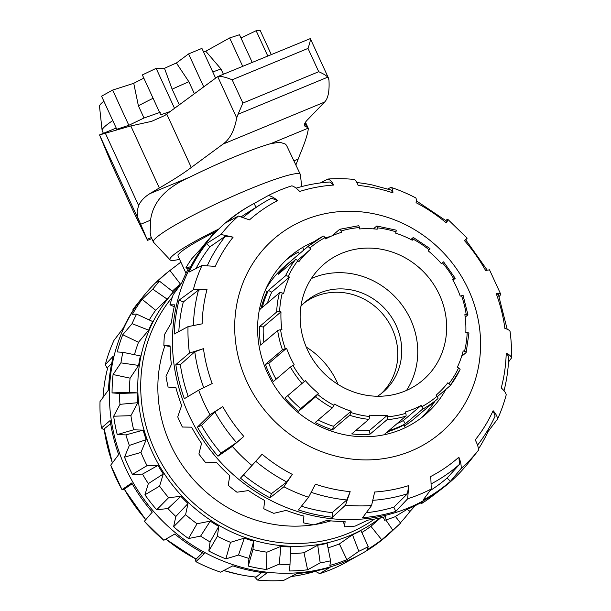 <?xml version="1.0" encoding="UTF-8"?>
<svg xmlns="http://www.w3.org/2000/svg" width="611" height="611" viewBox="0 0 611 611"><rect width="100%" height="100%" fill="white"/><g stroke="black" fill="none" stroke-linecap="round" stroke-linejoin="round"><path stroke-width="0.92" d="M338.066 384.441A76.215 71.044 49.6 0 0 306.279 347.086M186.027 273.323L178.045 255.971A64.308 6.721 -24.7 0 1 216.271 231.332M313.496 524.773A133.374 124.331 -130.4 0 1 170.446 444.327A133.374 124.331 -130.4 0 1 164.932 345.627M330.765 520.862A133.374 124.331 -130.4 0 1 315.039 524.528M172.317 291.203A154.094 143.638 -130.4 0 1 180.444 284.115L181.643 283.176A171.324 159.7 -130.4 0 1 189.318 266.938L185.988 267.633A170.904 159.311 -130.4 0 1 191.694 258.82L201.538 248.066A171.324 159.7 -130.4 0 1 213.102 234.563L210.948 236.342A170.904 159.311 -130.4 0 1 212.002 235.334L220.785 227.101A171.485 159.853 -130.4 0 1 249.868 205.8L251.35 204.968A171.149 159.54 49.6 0 0 226.719 222.267L238.42 216.057L249.494 219.884A158.234 147.495 -130.4 0 1 277.57 200.607C274.171 197.651 271.063 195.971 268.252 195.581L254.145 203.44A171.149 159.54 49.6 0 0 251.35 204.968M167.208 299.169A153.628 143.211 -130.4 0 1 173.348 291.997L159.54 281.22A170.904 159.311 49.6 0 0 152.735 289.163L167.208 299.169L155.645 310.251A154.094 143.638 -130.4 0 0 149.26 319.965M148.649 330.177A153.628 143.211 -130.4 0 1 152.719 321.562L136.597 314.107A170.904 159.311 49.6 0 0 132.083 323.662L148.649 330.177L138.498 342.275A154.094 143.638 -130.4 0 0 134.466 354.693M138.628 365.424A153.628 143.211 -130.4 0 1 140.377 355.908L122.872 352.318A170.904 159.311 49.6 0 0 120.932 362.873L138.628 365.424L130.082 378.163A154.094 143.638 -130.4 0 0 129.295 392.293L112.057 392.904L119.244 393.446A170.904 159.311 49.6 0 0 119.993 404.337L137.788 402.702A153.628 143.211 -130.4 0 1 137.108 392.881L129.295 392.293M210.245 521.137L200.614 536.107A170.904 159.311 49.6 0 0 210.092 541.942L208.786 551.015A171.324 159.7 49.6 0 0 225.856 558.882L238.504 555.04A170.904 159.311 49.6 0 0 248.96 558.393L248.234 566.069A171.324 159.7 49.6 0 0 266.404 569.521L279.212 564.144A170.904 159.311 49.6 0 0 289.988 564.824L290.607 546.952A153.628 143.211 -130.4 0 1 280.9 546.341L266.923 552.184A154.094 143.638 -130.4 0 1 252.946 549.526L253.725 541.178A153.628 143.211 -130.4 0 1 244.301 538.154L230.507 542.316A154.094 143.638 -130.4 0 1 217.386 536.267L218.791 526.392A153.628 143.211 -130.4 0 1 210.245 521.137L197.04 523.757A154.094 143.638 -130.4 0 1 185.591 514.691L187.997 503.51A153.628 143.211 -130.4 0 1 180.864 496.361L168.628 497.66A154.094 143.638 -130.4 0 1 159.578 486.15L163.274 473.983A153.628 143.211 -130.4 0 1 158.012 465.383L147.045 465.666A154.094 143.638 -130.4 0 1 140.958 452.438L146.182 439.66A153.628 143.211 -130.4 0 1 143.111 430.152L133.656 429.793A154.094 143.638 -130.4 0 1 130.914 415.671L137.788 402.702M289.988 564.824L289.461 570.972A171.324 159.7 49.6 0 0 307.608 569.788L320.187 562.861A170.904 159.311 49.6 0 0 330.597 560.814L327.122 543.347A153.628 143.211 -130.4 0 1 317.728 545.195L303.995 552.726A154.094 143.638 -130.4 0 1 290.378 553.627M330.597 560.814L329.894 565.404A171.324 159.7 49.6 0 0 346.865 559.668L358.848 551.267A170.904 159.311 49.6 0 0 368.25 546.624L360.964 530.585A153.628 143.211 -130.4 0 1 352.486 534.77L339.395 543.92A154.094 143.638 -130.4 0 1 328.015 547.846M380.63 517.83L370.9 526.308A154.094 143.638 -130.4 0 1 361.857 532.54M210.092 541.942L218.791 526.392M197.04 523.757L188.501 538.535L200.614 536.107M180.864 496.361L167.926 508.551A170.904 159.311 49.6 0 0 175.838 516.486L173.616 526.743L185.591 514.691M173.616 526.743A171.324 159.7 49.6 0 0 188.501 538.535M175.838 516.486L187.997 503.51M168.628 497.66L156.699 509.757L167.926 508.551M158.012 465.383L142.5 474.098A170.904 159.311 49.6 0 0 148.336 483.637L144.929 494.795L159.578 486.15M144.929 494.795A171.324 159.7 49.6 0 0 156.699 509.757M148.336 483.637L163.274 473.983M147.045 465.666L132.427 474.373L142.5 474.098M143.111 430.152L125.919 434.902A170.904 159.311 49.6 0 0 129.326 445.457L124.514 457.165L140.958 452.438M124.514 457.165A171.324 159.7 49.6 0 0 132.427 474.373M129.326 445.457L146.182 439.66M133.656 429.793L117.236 434.581L125.919 434.902M119.993 404.337L113.669 416.221L130.914 415.671M113.669 416.221A171.324 159.7 49.6 0 0 117.236 434.581M137.108 392.881L119.244 393.446M120.932 362.873L113.073 374.535L130.082 378.163M113.073 374.535A171.324 159.7 49.6 0 0 112.057 392.904M132.083 323.662L122.758 334.729A171.324 159.7 49.6 0 0 117.228 351.951L122.872 352.318M122.758 334.729L138.498 342.275M152.735 289.163L142.119 299.306A171.324 159.7 49.6 0 0 132.427 314.291L136.597 314.107M142.119 299.306L155.645 310.251M180.871 262.111L169.942 270.482A171.324 159.7 49.6 0 0 156.691 282.297L159.54 281.22M169.942 270.482L180.444 284.115M173.257 267.916L168.674 271.452A171.485 159.853 49.6 0 0 142.989 296.755A171.485 159.853 49.6 0 0 150.795 508.131A171.485 159.853 49.6 0 0 357.275 556.033A171.485 159.853 49.6 0 0 361.643 553.681A171.485 159.853 49.6 0 0 390.735 532.372L399.51 524.139A170.904 159.311 49.6 0 0 400.572 523.138L395.409 516.455M361.643 553.681L360.162 554.513A171.149 159.54 -130.4 0 1 357.374 556.033L343.267 563.892A168.323 156.897 49.6 0 1 319.69 573.645L330.123 567.306A171.149 159.54 -130.4 0 1 296.915 573.561L283.573 580.45A168.323 156.897 49.6 0 1 257.468 580.053L266.74 573.11A171.149 159.54 -130.4 0 1 232.799 565.839L220.563 572.148A168.323 156.897 49.6 0 1 198.361 562.922A168.323 156.897 49.6 0 1 195.902 561.669L204.295 553.726A171.149 159.54 -130.4 0 1 174.799 534.037L163.824 540.254L144.356 521.313L152.299 512.102A171.149 159.54 -130.4 0 1 131.732 482.995L121.994 489.625L124.377 489.457M110.721 465.147L118.664 454.592A171.149 159.54 -130.4 0 1 110.163 420.49L101.441 427.967A168.323 156.897 49.6 0 1 100.021 401.534L108.521 389.933A171.149 159.54 -130.4 0 1 113.371 356.037L105.291 364.668A168.323 156.897 49.6 0 1 113.967 340.396L123.399 327.977A171.149 159.54 -130.4 0 1 140.866 299.443L132.969 309.365L133.045 310.51M142.989 296.755L132.969 309.365M110.69 465.055A168.323 156.897 49.6 0 0 121.994 489.625M144.356 521.313L144.356 521.282A168.323 156.897 49.6 0 0 163.824 540.254M195.253 558.706L195.902 561.669M101.441 427.967L104.336 430.259M105.291 364.668L107.483 368.723M315.398 571.316L319.69 573.645M254.627 576.921L257.468 580.053M239.199 574.5L223.741 570.514A164.099 152.964 49.6 0 0 239.199 574.5A164.099 152.964 49.6 0 0 256.177 577.082L261.722 572.492M132.159 483.736L124.209 489.167L145.746 519.686M291.142 576.547A164.099 152.964 49.6 0 0 316.842 570.865L317.178 570.636M110.66 423.736L104.153 428.907L112.348 462.878M111.653 363.576L107.88 367.188A164.099 152.964 49.6 0 0 102.999 397.456M165.818 539.123L196.009 559.096L202.539 552.772M124.224 489.006A164.099 152.964 49.6 0 0 145.815 519.602M104.153 428.907A164.099 152.964 49.6 0 0 112.386 462.833M165.909 539.078A164.099 152.964 49.6 0 0 196.162 559.126M400.358 522.863A171.324 159.7 49.6 0 0 409.981 511.415L415.35 505.587M368.25 546.624L366.99 549.724A171.324 159.7 49.6 0 0 381.722 539.796L392.766 530.088A170.904 159.311 49.6 0 0 399.51 524.139M208.786 551.015L217.386 536.267M230.507 542.316L225.856 558.882M244.301 538.154L238.504 555.04M248.96 558.393L253.725 541.178M248.234 566.069L252.946 549.526M266.923 552.184L266.404 569.521M280.9 546.341L279.212 564.144M303.995 552.726L307.608 569.788M317.728 545.195L320.187 562.861M339.395 543.92L346.865 559.668M352.486 534.77L358.848 551.267M370.9 526.308L381.722 539.796M385.831 519.923L392.766 530.088M407.254 509.307L409.981 511.415M437.98 396.073A104.084 97.019 -130.4 0 1 437.499 396.936M435.001 401.106A104.084 97.019 -130.4 0 1 421.055 418.092M286.338 259.79A104.084 97.019 -130.4 0 1 298.428 252.06L299.275 253.901M188.058 269.298L185.988 267.633M174.234 306.745L169.957 304.782A170.904 159.311 -130.4 0 1 173.219 294.647L181.65 283.168M499.164 296.602L500.821 294.426C500.516 293.486 498.966 293.188 496.178 293.517A158.234 147.495 -130.4 0 1 504.885 328.42C507.985 329.344 509.711 330.375 510.07 331.513A168.323 156.897 -130.4 0 1 511.499 357.947C511.102 356.198 509.345 354.624 506.214 353.227A158.234 147.495 -130.4 0 1 501.249 387.924C504.197 390.566 505.855 392.865 506.221 394.813A168.323 156.897 -130.4 0 1 497.545 419.077C497.377 416.572 495.903 413.777 493.108 410.699A158.234 147.495 -130.4 0 1 475.228 439.912C477.374 444.037 478.482 447.435 478.543 450.116L468.522 462.726A171.485 159.853 -130.4 0 1 442.838 488.029L429.915 497.919A170.904 159.311 -130.4 0 1 421.246 503.762L423.018 501.501A171.324 159.7 -130.4 0 1 407.041 509.398L394.653 516.906A170.904 159.311 -130.4 0 1 384.663 520.282L385.663 516.623A171.324 159.7 -130.4 0 1 367.967 520.106L355.205 526.079A170.904 159.311 -130.4 0 1 344.528 526.774L345.116 521.588A171.324 159.7 -130.4 0 1 326.816 520.435L314.062 524.864A170.904 159.311 -130.4 0 1 303.362 522.825L303.919 516.089A171.324 159.7 -130.4 0 1 286.154 510.384L273.797 513.332A170.904 159.311 -130.4 0 1 263.753 508.696L264.655 500.47A171.324 159.7 -130.4 0 1 248.555 490.564L236.946 492.206A170.904 159.311 -130.4 0 1 228.186 485.271L229.797 475.717A171.324 159.7 -130.4 0 1 216.37 462.229L205.823 462.825A170.904 159.311 -130.4 0 1 198.896 454.019L201.538 443.38A171.324 159.7 -130.4 0 1 191.625 427.165L182.384 427.028A170.904 159.311 -130.4 0 1 177.725 416.901L181.65 405.49A171.324 159.7 -130.4 0 1 175.869 387.565L168.101 387.061A170.904 159.311 -130.4 0 1 166.001 376.254L171.386 364.431A171.324 159.7 -130.4 0 1 170.102 345.925L163.87 345.444A170.904 159.311 -130.4 0 1 164.466 334.629L171.386 322.784A171.324 159.7 -130.4 0 1 174.685 304.851L169.957 304.782M442.838 488.029A171.485 159.853 -130.4 0 1 396.302 512.316A171.485 159.853 -130.4 0 1 208.198 447.29A171.485 159.853 -130.4 0 1 186.386 409.286A171.485 159.853 -130.4 0 1 220.785 227.101M395.798 511.415L407.69 498.759L408.66 485.615A158.234 147.495 -130.4 0 1 374.658 492.015L371.572 505.557L362.583 517.67A171.149 159.54 49.6 0 0 395.798 511.415L393.843 507.168L407.476 493.741L408.66 485.615M371.572 505.557A168.323 156.897 -130.4 0 1 345.475 505.167L350.164 491.649A158.234 147.495 -130.4 0 1 315.421 484.202L308.563 497.255L298.474 509.948A171.149 159.54 49.6 0 0 332.415 517.219L345.475 505.167M308.563 497.255A168.323 156.897 -130.4 0 1 283.901 486.776L292.287 474.373A158.234 147.495 -130.4 0 1 262.088 454.217L240.474 478.146A171.149 159.54 49.6 0 0 269.97 497.835L283.901 486.776M251.824 465.368A168.323 156.897 -130.4 0 1 232.356 446.397L243.827 436.414A158.234 147.495 -130.4 0 1 222.771 406.613L209.993 414.732L197.406 427.104A171.149 159.54 49.6 0 0 217.974 456.211L232.356 446.397M209.993 414.732A168.323 156.897 -130.4 0 1 198.69 390.162L212.17 383.555A158.234 147.495 -130.4 0 1 203.463 348.652L189.441 353.074L175.838 364.599A171.149 159.54 49.6 0 0 184.339 398.7L198.69 390.162M189.441 353.074A168.323 156.897 -130.4 0 1 188.02 326.641L202.126 323.845A158.234 147.495 -130.4 0 1 207.091 289.148L193.29 289.774L179.046 300.146A171.149 159.54 49.6 0 0 174.196 334.041L188.02 326.641M193.29 289.774A168.323 156.897 -130.4 0 1 201.966 265.51L215.232 266.373A158.234 147.495 -130.4 0 1 233.119 237.16L220.968 234.471L206.541 243.552A171.149 159.54 49.6 0 0 189.074 272.086L201.966 265.51M220.968 234.471A168.323 156.897 -130.4 0 1 238.42 216.057M268.252 195.581A168.323 156.897 -130.4 0 1 291.798 185.836A168.323 156.897 -130.4 0 1 291.821 185.828C294.09 186.447 296.709 188.325 299.688 191.457A158.234 147.495 -130.4 0 1 333.682 185.057C331.926 181.688 330.009 179.68 327.939 179.031L320.37 182.933M327.939 179.031A168.323 156.897 -130.4 0 1 354.044 179.42C355.51 180.069 356.885 182.07 358.176 185.423A158.234 147.495 -130.4 0 1 392.919 192.87C392.873 189.777 392.216 187.928 390.948 187.333L387.771 188.967M390.948 187.333A168.323 156.897 -130.4 0 1 413.151 196.559A168.323 156.897 -130.4 0 1 415.61 197.811L413.151 196.559M415.61 197.811C416.305 198.17 416.458 199.797 416.06 202.699A158.234 147.495 -130.4 0 1 446.251 222.855C447.733 220.678 448.214 219.464 447.687 219.219L445.694 220.357M465.765 239.795L467.155 238.168L464.513 240.658A158.234 147.495 -130.4 0 1 485.569 270.459L489.518 269.848M508.512 362.018L511.499 357.947M478.466 448.97A171.149 159.54 49.6 0 0 488.113 431.496L497.545 419.077M478.543 450.116A168.323 156.897 -130.4 0 1 461.091 468.53C461.435 465.422 460.686 461.641 458.853 457.188A158.234 147.495 -130.4 0 1 430.77 476.465L431.267 489.006L423.041 500.142A171.149 159.54 49.6 0 0 450.467 481.315L461.091 468.53M431.267 489.006A168.323 156.897 -130.4 0 1 407.69 498.759M500.821 294.426L489.503 269.802M467.155 238.168L447.687 219.219M504.029 390.757A164.099 152.964 -130.4 0 0 508.749 356.519L506.214 353.227M477.535 445.144A164.099 152.964 -130.4 0 0 495.116 416.114L493.108 410.699M488.113 431.496L487.196 431.106M498.385 294.594L496.178 293.517M450.467 481.315L447.107 478.039L459.556 464.299L458.853 457.188M459.556 464.299A164.099 152.964 -130.4 0 1 431.534 483.683M465.582 239.749L464.513 240.658M407.476 493.741A164.099 152.964 -130.4 0 1 373.115 500.294M332.415 517.219L332.163 512.644L346.804 499.951L350.164 491.649M346.804 499.951A164.099 152.964 -130.4 0 1 311.305 492.382M269.97 497.835L271.467 493.635L286.788 481.995L292.287 474.373M262.088 454.217L243.491 474.961A166.475 155.179 49.6 0 0 271.467 493.635M286.788 481.995A164.099 152.964 -130.4 0 1 255.665 461.221M217.974 456.211L220.991 453.034L236.556 442.593L243.827 436.414M236.556 442.593A164.099 152.964 -130.4 0 1 214.858 411.875L201.477 425.416A166.475 155.179 49.6 0 0 220.991 453.034M201.477 425.416L197.406 427.104M243.499 217.249A164.099 152.964 -130.4 0 1 261.409 203.967L247.631 212.605A166.475 155.179 49.6 0 0 241.536 216.645M255.956 207.389L254.145 203.44M203.463 348.652L194.787 351.776L180.344 364.668L175.838 364.599M203.707 387.618A164.099 152.964 -130.4 0 1 194.787 351.776M233.119 237.16L225.459 236.121L209.901 246.836A166.475 155.179 49.6 0 0 196.001 268.55M209.901 246.836L206.541 243.552M207.091 289.148L198.506 290.057L183.308 301.956A166.475 155.179 49.6 0 0 178.824 331.559M183.308 301.956L179.046 300.146M430.029 490.679A166.475 155.179 49.6 0 0 447.107 478.039M366.249 512.736A166.475 155.179 49.6 0 0 393.843 507.168M446.251 222.855L446.481 221.129M301.444 506.214A166.475 155.179 49.6 0 0 332.163 512.644M392.919 192.87L391.147 190.067M243.491 474.961L240.474 478.146M333.682 185.057L329.711 182.009A164.099 152.964 -130.4 0 0 296.114 188.157M277.57 200.607L271.528 198.178A164.099 152.964 -130.4 0 0 261.409 203.967M180.344 364.668A166.475 155.179 49.6 0 0 188.196 396.402M356.885 182.552A164.099 152.964 -130.4 0 1 372.313 184.973L391.33 190.12M207.381 265.457A164.099 152.964 -130.4 0 1 225.459 236.121M193.404 325.327A164.099 152.964 -130.4 0 1 198.506 290.057M222.771 406.613L214.858 411.875M445.862 389.367A104.084 97.019 -130.4 0 1 425.096 414.846A104.084 97.019 -130.4 0 1 314.436 423.599A104.084 97.019 -130.4 0 1 257.789 322.325A104.084 97.019 -130.4 0 1 290.179 256.322A104.084 97.019 -130.4 0 1 314.39 241.544M325.06 237.87A104.084 97.019 -130.4 0 1 330.352 236.564M421.246 503.762L420.536 502.884M384.663 520.282L383.242 517.227M344.528 526.774L343.55 521.565M303.362 522.825L303.896 516.081M170.11 346.521L163.87 345.444M280.586 329.803A2.383 0.481 171.6 0 0 277.669 330.543L260.591 345.078A100.036 93.246 -130.4 0 1 259.591 326.557L276.668 312.022A2.383 0.603 2.3 0 1 279.617 311.725L280.984 311.877A96.225 89.695 49.6 0 0 281.946 329.688L280.586 329.803A97.653 91.024 -130.4 0 0 285.284 348.621L286.574 348.232A96.225 89.695 49.6 0 0 294.189 364.798L290.393 367.043L273.316 381.577A100.036 93.246 -130.4 0 1 265.403 364.355L282.473 349.828L285.284 348.621M280.984 311.877L263.257 326.969A96.225 89.695 49.6 0 0 263.876 342.282M259.591 326.557L263.257 326.969M282.29 293.013A2.383 0.718 -166 0 0 279.41 292.86L262.34 307.394A100.036 93.246 -130.4 0 1 268.412 290.385L285.49 275.851A2.383 0.794 25.4 0 1 288.224 276.409L289.469 277.081A96.225 89.695 49.6 0 0 283.626 293.44L282.29 293.013A97.653 91.024 -130.4 0 0 279.617 311.725M289.469 277.081L271.742 292.173A96.225 89.695 49.6 0 0 267.458 303.033M268.412 290.385L271.742 292.173M297.87 260.66A2.383 0.848 -142.4 0 0 295.365 259.721L278.295 274.255A100.036 93.246 -130.4 0 1 290.523 261.355L307.593 246.821A2.383 0.863 49.3 0 1 309.808 248.066L310.732 249.151A96.225 89.695 49.6 0 0 298.97 261.561L297.87 260.66A97.653 91.024 -130.4 0 0 288.224 276.409M310.732 249.151L297.519 260.401M290.523 261.355L291.76 262.791M331.987 235.838L339.617 229.339A2.383 0.802 73.3 0 1 339.724 229.285A2.383 0.802 73.3 0 1 341.068 231.004L341.541 232.34A96.225 89.695 49.6 0 0 325.655 238.909L324.945 237.679A2.383 0.848 -118.3 0 0 323.158 236.136A2.383 0.848 -118.3 0 0 323.104 236.174A100.036 93.246 49.6 0 0 307.913 246.546A100.036 93.246 49.6 0 0 307.593 246.821M373.42 228.858L376.682 226.078A2.383 0.611 96.4 0 1 376.857 226.017A2.383 0.611 96.4 0 1 377.247 227.827L377.193 229.201A96.225 89.695 49.6 0 0 359.596 228.942L359.398 227.552A2.383 0.718 -94.7 0 0 358.542 225.742L339.724 229.285M410.867 239.481L413.319 237.465L412.265 240.222A96.225 89.695 49.6 0 0 395.653 233.158L395.981 231.836A2.383 0.481 -72.3 0 0 396.05 230.126L376.857 226.017M441.417 263.7L443.586 261.852L441.425 263.715A96.225 89.695 49.6 0 0 428.311 250.93L429.976 248.585L413.319 237.465M468.82 333.43A2.383 0.603 -177.7 0 0 468.912 333.278A2.383 0.603 -177.7 0 0 467.186 332.621L465.819 332.468A96.225 89.695 49.6 0 0 464.856 314.65L466.216 314.543A2.383 0.481 -8.4 0 1 467.911 314.749L463.107 295.48L460.228 296.106A96.225 89.695 49.6 0 0 452.614 279.548L455.203 278.288L452.988 280.205M467.911 314.749A2.383 0.481 -8.4 0 1 467.82 314.917L465.192 317.155M450.2 385.64A100.036 93.246 49.6 0 0 459.999 369.602A2.383 0.794 -154.6 0 0 460.068 369.51A2.383 0.794 -154.6 0 0 458.578 367.929L457.334 367.257A96.225 89.695 49.6 0 0 463.176 350.905L464.513 351.333A2.383 0.718 14 0 1 466.162 352.471A2.383 0.718 14 0 1 466.078 352.6L461.618 356.396M421.147 405.429L403.42 420.521L405.307 423.82A100.036 93.246 -130.4 0 1 388.795 430.648L405.872 416.122A2.383 0.802 -106.7 0 0 405.735 413.334L405.261 412.005A96.225 89.695 49.6 0 0 421.147 405.429L421.857 406.666A2.383 0.848 61.7 0 1 422.384 409.286A100.036 93.246 49.6 0 0 437.575 398.907A100.036 93.246 49.6 0 0 437.888 398.639A2.383 0.863 -130.7 0 0 437.896 398.639A2.383 0.863 -130.7 0 0 436.995 396.272L436.071 395.187A96.225 89.695 49.6 0 0 447.832 382.784L448.932 383.677A2.383 0.848 37.6 0 1 450.162 385.694A2.383 0.848 37.6 0 1 450.116 385.74L437.3 396.654M422.384 409.286L405.307 423.82M397.081 423.599A96.225 89.695 49.6 0 0 403.42 420.521M387.405 416.786A2.383 0.718 85.3 0 1 387.091 419.658L370.014 434.184A100.036 93.246 -130.4 0 1 351.73 433.909L368.8 419.375A2.383 0.611 -83.6 0 0 369.556 416.519L369.609 415.136A96.225 89.695 49.6 0 0 387.198 415.404L387.405 416.786A97.653 91.024 -130.4 0 0 405.735 413.334M387.198 415.404L369.472 430.495L370.014 434.184M355.648 430.572A96.225 89.695 49.6 0 0 369.472 430.495M350.821 412.509A2.383 0.481 107.7 0 1 349.614 415.266L332.537 429.8A100.036 93.246 -130.4 0 1 315.261 422.461L332.338 407.927L334.53 404.123A96.225 89.695 49.6 0 0 351.149 411.188L350.821 412.509A97.653 91.024 -130.4 0 0 369.556 416.519M351.149 411.188L333.423 426.272L332.537 429.8M318.209 419.956A96.225 89.695 49.6 0 0 333.423 426.272M317.674 394.469L315.658 396.791L298.58 411.325A100.036 93.246 -130.4 0 1 284.947 398.036L305.37 380.63A96.225 89.695 49.6 0 0 318.491 393.415L317.674 394.469A97.653 91.024 -130.4 0 0 333.957 405.337M318.491 393.415L300.757 408.507L298.58 411.325M287.651 395.729A96.225 89.695 49.6 0 0 300.757 408.507M323.158 236.136L307.913 246.546L284.925 266.113A100.036 93.246 49.6 0 0 265.777 289.163M265.128 290.668L267.099 291.508A100.036 93.246 49.6 0 0 261.027 308.509L259.331 309.945M324.563 428.525A100.036 93.246 49.6 0 0 331.223 430.915L331.17 431.068M383.899 434.818L387.481 431.771A100.036 93.246 49.6 0 0 403.993 424.935L405.261 427.685M404.444 425.913A100.036 93.246 49.6 0 0 414.586 418.474L437.896 398.639M286.574 348.232L268.84 363.324A96.225 89.695 49.6 0 0 276.08 379.225M265.403 364.355L268.84 363.324M259.736 307.959L261.027 308.509M302.682 247.394L303.873 249.991M387.481 431.771L388.405 433.779M439.462 294.846A76.215 71.044 49.6 0 0 324.006 264.128A76.215 71.044 49.6 0 0 319.293 368.219A76.215 71.044 49.6 0 0 422.797 380.21A76.215 71.044 49.6 0 0 439.462 294.846M406.552 390.398A76.215 71.044 49.6 0 0 410.561 319.438A76.215 71.044 49.6 0 0 311.35 278.532M377.506 396.249A59.542 55.502 49.6 0 0 383.097 392.109A59.542 55.502 49.6 0 0 396.111 325.411A59.542 55.502 49.6 0 0 305.912 301.422A59.542 55.502 49.6 0 0 300.933 306.271M381.081 393.736A59.542 55.502 49.6 0 0 392.17 328.764A59.542 55.502 49.6 0 0 303.988 303.148M301.697 186.576L300.421 174.715A80.873 8.455 155.3 0 0 300.345 174.433A80.873 8.455 155.3 0 0 223.336 200.545A80.873 8.455 155.3 0 0 153.392 242.017A80.873 8.455 155.3 0 0 153.56 242.269L170.148 259.904A73.167 7.645 155.3 0 0 179.573 259.285M218.685 229.072A73.167 7.645 155.3 0 0 170.148 259.904M300.345 174.433L286.452 145.189L285.184 143.982L279.777 142.218L270.772 143.646A80.873 8.455 155.3 0 0 189.593 177.221C165.856 187.653 152.842 201.974 150.573 220.174L150.184 232.592L150.986 236.778L153.392 242.017M238.038 114.265L242.888 103.083L232.172 79.781C225.276 77.001 220.449 75.947 217.699 76.604L236.701 117.923L238.038 114.265L327.809 77.131L328.955 79.888C329.596 91.154 328.13 98.562 324.556 102.098L308.196 119.099A153.949 16.092 155.3 0 0 304.576 125.675A153.949 16.092 155.3 0 0 306.684 127.035A104.573 10.929 -24.7 0 1 308.12 127.966A104.573 10.929 -24.7 0 1 308.188 128.165C308.41 129.142 307.944 131.732 306.775 135.925C305.469 140.599 303.033 147.19 299.466 155.713L295.93 164.84M236.701 117.923C234.479 130.456 229.912 139.186 223 144.112L191.289 167.46L166.727 114.058L217.692 76.604L310.319 38.6C310.632 39.814 309.861 43.083 307.997 48.414L318.721 71.708C323.089 73.61 326.121 75.413 327.809 77.131M133.962 212.659L147.518 240.352L151.811 238.58M112.47 165.925L99.532 134.939M191.289 167.46A153.949 16.092 155.3 0 1 159.349 187.989A104.573 10.929 -24.7 0 0 149.848 193.664C144.524 196.941 140.767 200.889 138.59 205.502L137.085 211.696L137.918 217.837L147.518 240.352M139.155 221.09L99.524 134.924L116.212 128.058M112.783 120.588A80.873 8.455 155.3 0 0 102.106 130.38A80.873 8.455 155.3 0 0 102.182 130.67L103.396 133.313M223 144.112L324.556 102.098M166.727 114.058A153.949 16.092 -24.7 0 1 164.878 115.448L151.566 121.368L130.807 125.942L99.54 134.924M203.715 86.823L188.578 53.913L176.411 62.994L188.868 81.737A80.873 8.455 155.3 0 0 172.126 89.198L164.481 68.302L156.149 68.356L142.355 74.924L160.693 114.799L170.179 111.515M153.094 98.272A80.873 8.455 155.3 0 0 138.384 105.779L133.74 83.31L112.638 90.077L101.556 96.187L116.77 129.265L128.837 125.301L144.013 118.007L160.311 112.264M188.868 81.737L194.374 93.704M215.591 78.086L201.928 48.384L188.578 53.913M242.674 66.278L229.644 37.951L205.777 51.225L220.983 68.982L223.405 74.244M252.183 62.337L239.489 34.743L229.644 37.951M267.733 55.907L256.139 30.71L240.978 37.974M271.231 54.463L260.233 30.55L256.139 30.71M220.983 68.982A80.873 8.455 155.3 0 0 212.788 71.999M144.013 118.007L138.384 105.779M179.306 104.802L172.126 89.198M205.777 51.225A73.167 7.645 155.3 0 0 203.6 52.019M103.87 101.227A73.167 7.645 155.3 0 0 99.501 106.314L102.106 130.38M176.411 62.994A73.167 7.645 155.3 0 0 164.481 68.302M143.837 78.155A73.167 7.645 155.3 0 0 133.74 83.31M174.525 108.315L156.149 68.356M128.837 125.301L112.638 90.077M374.482 519.067A151.207 140.942 -130.4 0 1 182.368 492A151.207 140.942 -130.4 0 1 172.302 297.274M179.97 285.429A153.582 143.165 49.6 0 0 149.405 445.472A153.582 143.165 49.6 0 0 380.111 517.945M410.791 451.147A127.898 119.221 49.6 0 0 470.554 294.426A127.898 119.221 49.6 0 0 313.596 216.699A127.898 119.221 49.6 0 0 244.728 376.743A127.898 119.221 49.6 0 0 410.791 451.147M279.41 292.86A100.036 93.246 49.6 0 0 276.668 312.022M295.365 259.721A100.036 93.246 49.6 0 0 285.49 275.851M387.091 419.658A100.036 93.246 49.6 0 0 405.872 416.122M349.614 415.266A100.036 93.246 49.6 0 0 368.8 419.375M315.658 396.791A100.036 93.246 49.6 0 0 332.338 407.927M290.393 367.043A100.036 93.246 49.6 0 0 302.025 383.502M277.669 330.543A100.036 93.246 49.6 0 0 282.473 349.828M304.362 381.493A97.653 91.024 -130.4 0 1 293.013 365.431M436.995 396.272A97.653 91.024 -130.4 0 1 421.857 406.666M458.578 367.929A97.653 91.024 -130.4 0 1 448.932 383.677M467.186 332.621A97.653 91.024 -130.4 0 1 464.513 351.333M461.519 295.716A97.653 91.024 -130.4 0 1 466.216 314.543M442.44 262.845A97.653 91.024 -130.4 0 1 453.79 278.914M412.845 239A97.653 91.024 -130.4 0 1 429.128 249.868M377.247 227.827A97.653 91.024 -130.4 0 1 395.981 231.836M341.068 231.004A97.653 91.024 -130.4 0 1 359.398 227.552M309.808 248.066A97.653 91.024 -130.4 0 1 324.945 237.679M232.172 79.781L307.997 48.414M318.721 71.708L242.888 103.083M133.985 212.72L112.439 165.856M149.848 193.664L189.593 177.221M140.606 224.298L150.573 220.174M147.136 239.291L151.345 237.557M294.074 160.808L298.221 159.097M270.772 143.646L308.188 128.165M306.684 127.035L304.912 123.185M159.349 187.989L130.807 125.942M138.59 205.502L105.283 133.099M122.009 489.678L110.706 465.101M446.71 221.197L416.259 200.775M487.135 270.016L465.635 239.649M507.176 329.222L498.332 294.288M460.068 369.51L450.162 385.694M468.912 333.278L466.162 352.471M443.586 261.852L455.203 278.288M328.558 78.254L310.319 38.6M133.977 212.689L112.455 165.894M308.12 127.966L305.485 122.238"/></g></svg>

